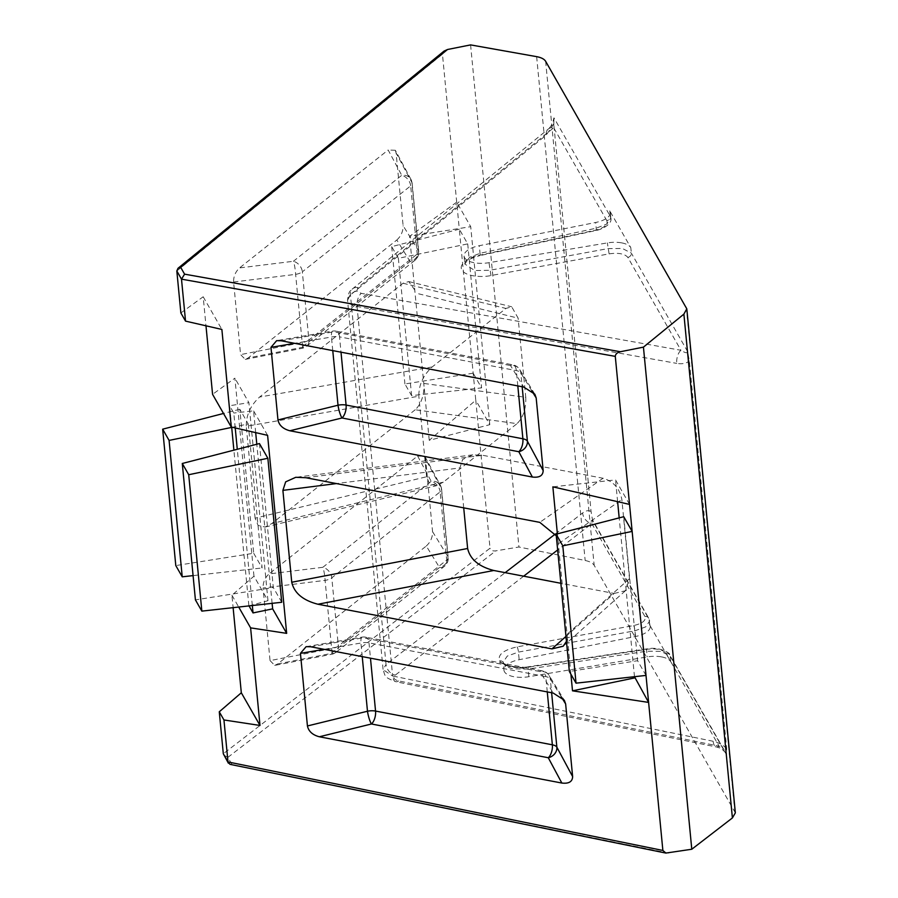 <?xml version="1.0" encoding="UTF-8"?>
<svg xmlns="http://www.w3.org/2000/svg" width="898" height="898" viewBox="0 0 898 898"><rect width="100%" height="100%" fill="white"/><g stroke="black" fill="none" stroke-linecap="round" stroke-linejoin="round"><path stroke-width="0.67" stroke-dasharray="4.49 3.37" d="M661.658 656.909A20.082 8.744 174.5 0 1 670.66 661.646L649.636 624.885A20.082 8.744 174.5 0 1 650.174 626.523A20.082 8.744 174.5 0 1 635.526 636.491L519.167 659.704A20.901 9.092 -5.5 0 0 503.924 670.076A20.901 9.092 -5.5 0 0 513.858 676.71A20.901 9.092 -5.5 0 0 528.888 676.699L647.211 656.921A20.082 8.744 174.5 0 1 661.658 656.909M621.798 242.898A20.082 8.744 174.5 0 1 630.8 247.635L609.776 210.873A20.082 8.744 174.5 0 1 610.314 212.512A20.082 8.744 174.5 0 1 595.666 222.48L479.308 245.693A20.901 9.092 -5.5 0 0 464.064 256.065A20.901 9.092 -5.5 0 0 473.987 262.687A20.901 9.092 -5.5 0 0 489.017 262.687L607.351 242.909A20.082 8.744 174.5 0 1 621.798 242.898M687.655 351.589L631.328 253.101L622.325 248.443L607.901 248.623L489.758 270.287L474.75 270.556L464.827 264.034L469.564 257.322L480.037 253.303L596.216 228.193L606.891 223.995L610.842 217.989L610.303 216.339A4.019 3.547 -29.8 0 1 606.824 220.639C608.114 224.657 604.354 227.834 595.565 230.169L479.386 255.279C472.045 256.435 458.025 262.811 461.909 270.051C466.253 277.201 483.943 277.246 490.97 275.54L609.113 253.865C618.498 252.562 624.739 253.741 627.848 257.4L680.965 350.276L361.254 293.365L356.753 291.042L357.943 287.584L553.707 127.774L553.976 117.851L553.752 123.868L591.075 511.523L592.467 519.729L648.704 618.138A4.019 3.547 -29.8 0 1 649.108 619.418L649.647 621.046L645.684 626.883L634.976 630.778L518.438 652.094L507.291 656.068L503.161 662.095L503.711 663.802C505.136 666.114 508.268 667.798 513.095 668.83L528.147 669.089L646.661 651.207L661.13 651.364L670.133 656.169L726.46 754.668L726.684 748.64L689.361 360.996L687.655 351.589C687.419 353.43 685.185 352.993 680.965 350.276A10.046 5.096 100.1 0 0 676.766 363.387C682.087 364.251 686.285 363.454 689.361 360.996M649.636 624.885L649.108 619.418L592.792 520.919C592.545 519.179 592.22 520.077 591.827 523.646L557.647 549.98M176.827 270.994L442.445 54.149L459.305 229.181L391.696 246.636L398.375 258.31L467.712 243.886L459.305 229.181L475.772 400.182L429.244 440.323L489.78 424.687L475.772 400.182L490.027 548.218L223.31 753.759M249.015 605.892L267.974 600.683L253.966 576.179L231.92 595.194L233.121 607.654M253.966 576.179L234.894 378.17L212.579 394.357M180.868 312.953L203.184 296.767L205.979 325.806M456.7 202.185L409.6 236.342L470.72 226.689L456.7 202.185M443.286 482.159L436.675 485.638L429.648 484.089L426.606 476.748L255.099 518.157L258.141 525.498L265.168 527.047L271.78 523.568L443.286 482.159L517.035 423.643L415.202 409.769C420.646 404.65 423.598 396.927 424.069 386.611L409.6 236.342M414.775 290.054L408.77 281.568L403.022 283.24L259.601 397.039C250.598 405.312 246.142 415.056 246.254 426.281L418.838 396.198C418.737 384.973 423.183 375.218 432.196 366.956L505.944 308.441L511.692 306.768L518.135 318.161L415.437 293.029M255.099 518.157L246.254 426.281M415.202 409.769L271.78 523.568M429.244 440.323L424.069 386.611M270.051 660.614L274.732 665.407L331.755 654.26A10.046 10.046 0 0 0 336.077 652.274L444.42 566.301A10.046 10.046 0 0 0 448.181 557.467A10.046 4.367 -5.5 0 1 446.71 560.06A10.046 7.51 51.6 0 1 444.42 566.301A10.046 7.51 51.6 0 1 439.492 567.502L426.292 546.018L277.684 663.925L331.137 653.475L439.492 567.502A10.046 9.025 148.4 0 0 447.911 556.648L441.345 488.445A10.046 8.699 151.8 0 0 440.458 485.481A10.046 8.699 151.8 0 0 431.197 481.328L322.842 567.3A10.046 1.448 83 0 1 325.087 580.377L331.654 648.581A10.046 1.1 78.9 0 1 331.755 654.26A10.046 1.1 78.9 0 1 331.137 653.475A10.046 7.51 51.6 0 0 336.077 652.274A10.046 7.51 51.6 0 0 338.366 646.032L331.8 577.829L440.143 491.857L446.71 560.06L338.366 646.032A10.046 4.367 -5.5 0 1 331.654 648.581L270.051 660.614L263.058 588.01L325.087 580.377A10.046 4.367 -5.5 0 0 331.8 577.829A10.046 7.51 51.6 0 0 322.842 567.3L269.018 573.923C264.955 577.717 262.968 582.409 263.058 588.01M426.292 546.018C430.557 542.066 432.645 537.285 432.578 531.683L425.573 459.035L424.821 456.296L417.626 456.016L269.018 573.923M274.732 665.407L277.684 663.925M396.108 153.03L395.356 150.292L410.992 179.477A10.046 10.046 0 0 1 412.137 183.259A10.046 4.367 174.5 0 0 411.879 182.44L396.108 153.03L403.112 225.679L418.446 250.643L411.879 182.44A10.046 8.699 151.8 0 0 410.992 179.477A10.046 8.699 151.8 0 0 401.732 175.312L293.377 261.284A10.046 1.448 83 0 1 295.622 274.361L302.188 342.565A10.046 1.1 78.9 0 1 302.289 348.256A10.046 1.1 78.9 0 1 301.672 347.47L410.027 261.498A10.046 9.025 148.4 0 0 418.446 250.643A10.046 4.367 174.5 0 1 418.715 251.462A10.046 4.367 174.5 0 1 417.244 254.055L308.901 340.028L302.334 271.813L410.678 185.852L417.244 254.055A10.046 7.51 51.6 0 1 414.955 260.297A10.046 7.51 51.6 0 1 410.027 261.498L396.826 240.002L248.218 357.92L301.672 347.47A10.046 7.51 51.6 0 0 306.611 346.258L414.955 260.297A10.046 10.046 0 0 0 418.715 251.462L412.137 183.259A10.046 4.367 174.5 0 1 410.678 185.852A10.046 7.51 51.6 0 0 401.732 175.312L388.161 150L239.553 267.918C235.489 271.712 233.502 276.404 233.592 281.994L240.585 354.609L245.266 359.402L248.218 357.92M395.356 150.292L388.161 150M396.826 240.002C401.092 236.051 403.18 231.28 403.112 225.679M470.597 44.9L518.943 547.005L495.808 550.867C492.497 551.192 490.566 550.317 490.027 548.218M442.445 54.149L444.039 51.096M629.543 504.407L615.534 479.902L552.865 486.851M634.482 676.699L619.182 517.888M617.622 501.679L615.534 479.902M646.01 675.419L637.602 660.715L569.354 671.491M623.74 516.709L637.602 660.715M570.904 674.207L567.334 637.12L566.447 641.352M556.289 535.814L558.04 540.562L557.389 533.839M203.184 296.767L221.873 329.443M426.606 476.748L418.838 396.198M424.148 383.48L525.757 397.32L518.135 318.161M525.757 397.32C526.138 408.713 523.231 417.491 517.035 423.643M565.976 636.401L614.153 593.455L560.857 583.285M614.153 593.455L625.39 590.772L629.476 578.682L621.854 499.535C619.721 488.456 613.457 481.362 603.052 478.252L482.709 455.286L472.752 454.859L462.661 459.428L459.877 467.937L336.458 483.573M463.716 507.853L459.877 467.937M735.339 812.858L594.173 565.313C592.803 563.091 589.795 561.475 585.159 560.487L518.943 547.005M609.776 210.873L610.303 216.339L553.976 117.851L553.639 118.862C552.697 123.441 550.957 126.798 548.409 128.953A10.046 7.453 -129.2 0 0 548.397 128.953A10.046 7.453 -129.2 0 0 546.22 135.115L350.456 294.926L347.526 300.156L348.065 301.795C349.423 304.018 352.431 305.578 357.056 306.476L676.766 363.387M473.167 373.186L404.919 383.962L411.598 395.636L481.575 387.891L473.167 373.186M391.696 246.636L404.919 383.962M726.684 748.64C723.025 744.902 718.512 742.444 713.158 741.265A10.046 4.984 101.5 0 0 716.38 746.956A10.046 4.984 101.5 0 0 719.074 746.148L665.968 653.273C662.859 649.591 656.595 648.244 647.177 649.254L528.675 667.135C514.071 668.696 504.362 666.608 499.546 660.894C497.559 654.709 503.408 650.04 517.091 646.874L633.629 625.558C642.452 623.515 646.223 620.507 644.944 616.511L591.827 523.646A10.046 7.554 -127.6 0 1 582.6 512.983C585.889 510.547 588.718 510.064 591.075 511.523M558.04 540.562L567.334 637.12M231.92 595.194L238.7 607.037M267.974 600.683L248.914 402.674L234.894 378.17M231.695 427.403L248.241 423.957L239.833 409.252L253.696 553.258L175.795 565.572M248.241 423.957L262.115 567.963L253.696 553.258M231.673 427.122L229.607 405.728L248.914 402.674M248.858 605.622L233.884 450.167M235.231 427.931L233.794 413.035L229.607 405.728M252.327 605.533L237.285 449.292M255.683 432.623L253.584 410.846L233.794 413.035M272.116 603.333L256.806 444.252M267.604 435.35L253.584 410.846M259.455 443.567L273.318 587.573L195.416 599.875M281.725 602.277L273.318 587.573M489.78 424.687L470.72 226.689M467.712 243.886L481.575 387.891M193.081 575.618L262.115 567.963M239.833 409.252L223.512 413.473M398.375 258.31L411.598 395.636M523.646 576.19L395.266 675.128C392.651 677.676 393.751 679.595 398.566 680.897L719.074 746.148L725.82 752.973L726.46 754.668M362.231 656.606L360.917 643.035A10.046 2.368 80.3 0 1 362.074 637.12A10.046 2.368 80.3 0 1 363.174 637.816L539.979 671.547A10.046 9.025 -31.6 0 1 549.127 675.498A10.046 9.025 -31.6 0 1 550.294 678.967L551.63 692.751M332.765 350.602L331.452 337.019A10.046 2.368 80.3 0 1 332.608 331.104A10.046 2.368 80.3 0 1 333.708 331.8L510.513 365.542A10.046 9.025 -31.6 0 1 519.661 369.493A10.046 9.025 -31.6 0 1 520.829 372.962L522.165 386.735M713.158 741.265L392.639 676.014A10.046 4.984 101.5 0 0 395.861 681.717L716.38 746.956C720.308 747.911 723.451 749.92 725.82 752.973L669.728 654.889A4.019 3.547 150.2 0 0 665.968 653.273M606.824 220.639L553.707 127.774A10.046 7.453 -129.2 0 0 548.409 128.953L352.633 288.774A10.046 7.453 -129.2 0 0 350.456 294.926L386.039 664.464L505.17 572.655M668.651 853.1L229.989 764.344M231.774 764.164L227.879 757.351L223.748 755.106M670.66 661.646L670.133 656.169A4.019 3.547 150.2 0 0 669.728 654.889C671.524 653.755 659.188 646.122 646.863 648.895A4.019 0.606 -98.6 0 0 646.661 651.207L647.211 656.921M627.848 257.4A4.019 3.547 150.2 0 0 631.328 253.101L630.8 247.635M499.546 660.894A4.019 3.547 -29.8 0 1 503.711 663.802M517.091 646.874A4.019 0.853 79.6 0 1 518.438 652.094L519.167 659.704M357.943 287.584A10.046 7.453 -129.2 0 0 352.633 288.774C350.849 291.895 349.064 288.314 347.537 300.168L383.098 669.605L386.039 664.464A10.046 7.554 -127.6 0 0 395.266 675.128M356.753 291.042A10.046 8.868 150.2 0 0 348.065 301.795M528.888 676.699L528.147 669.089A4.019 0.606 -98.6 0 1 528.35 666.776L646.863 648.895A4.019 0.606 -98.6 0 1 647.177 649.254M490.97 275.54L489.017 262.687M644.944 616.511A4.019 3.547 -29.8 0 1 648.704 618.138L650.174 626.523M555.312 534.018L582.6 512.983M553.752 123.868L546.22 135.115M398.566 680.897A10.046 4.984 101.5 0 1 395.861 681.717L395.861 681.717C383.749 677.092 385.511 676.598 383.109 669.639L392.639 676.014L357.056 306.476A10.046 5.096 100.1 0 1 361.254 293.365M545.636 61.3L594.173 565.313M686.274 307.206L734.8 811.22M536.645 56.653L585.159 560.487M227.879 757.351L495.808 550.867M558.713 543.548L621.854 499.535M629.476 578.682L567.424 633.999M305.735 477.714L482.709 455.286M603.052 478.252L539.777 522.367M432.196 366.956L259.601 397.039M403.022 283.24L505.944 308.441M547.275 691.92L545.793 676.609L368.988 642.867A10.046 4.367 -5.5 0 0 360.917 643.035L324.055 649.321M310.674 646.773L363.174 637.816A10.046 5.04 -79.2 0 1 365.643 637.153A10.046 5.04 -79.2 0 1 368.988 642.867L370.47 658.178M561.239 696.781L550.294 678.967A10.046 4.367 -5.5 0 0 545.793 676.609A10.046 5.04 -79.2 0 0 542.448 670.885A10.046 5.04 -79.2 0 0 539.979 671.547L553.179 693.043M432.578 531.683L447.911 556.648A10.046 4.367 -5.5 0 1 448.181 557.467L441.603 489.264A10.046 4.367 -5.5 0 0 441.345 488.445L425.573 459.035M417.626 456.016L431.197 481.328A10.046 7.51 51.6 0 1 440.143 491.857A10.046 4.367 -5.5 0 0 441.603 489.264A10.046 10.046 0 0 0 440.458 485.481L424.821 456.296M531.773 390.765L520.829 372.962A10.046 4.367 -5.5 0 0 516.328 370.593L339.523 336.862L341.004 352.173M517.809 385.904L516.328 370.593A10.046 5.04 100.8 0 0 512.983 364.88A10.046 5.04 100.8 0 0 510.513 365.542L523.714 387.038M534.838 394.2L519.661 369.493A10.046 10.046 0 0 0 512.983 364.88L336.178 331.149A10.046 5.04 100.8 0 1 339.523 336.862A10.046 4.367 -5.5 0 0 331.452 337.019L294.589 343.317M281.209 340.769L333.708 331.8A10.046 5.04 100.8 0 1 336.178 331.149A10.046 10.046 0 0 0 332.608 331.104L276.651 340.656M233.592 281.994L295.622 274.361A10.046 4.367 174.5 0 0 302.334 271.813A10.046 7.51 51.6 0 0 293.377 261.284L239.553 267.918M245.266 359.402L302.289 348.256A10.046 10.046 0 0 0 306.611 346.258A10.046 7.51 51.6 0 0 308.901 340.028A10.046 4.367 174.5 0 1 302.188 342.565L240.585 354.609M609.113 253.865L607.351 242.909M595.565 230.169A4.019 0.786 77.8 0 0 595.991 230.505A4.019 0.786 77.8 0 0 596.216 228.193L595.666 222.48M610.831 217.956L610.831 217.956C612.705 223.703 602.3 229.461 595.991 230.505L479.813 255.616A4.019 0.786 77.8 0 0 480.037 253.303L479.308 245.693M635.526 636.491L634.976 630.778A4.019 0.853 79.6 0 0 633.629 625.558M528.675 667.135A4.019 0.606 -98.6 0 0 528.35 666.776C524.14 667.652 518.46 667.551 511.321 666.451C504.901 664.228 502.229 662.915 503.307 662.511L503.924 670.076M464.064 256.065L464.827 264.034C465.052 264.562 462.537 260.51 479.813 255.616A4.019 0.786 77.8 0 1 479.386 255.279M610.314 212.512L610.842 217.989M306.117 646.672L362.074 637.12A10.046 10.046 0 0 1 365.643 637.153L542.448 670.885A10.046 10.046 0 0 1 549.127 675.498L564.303 700.216M408.77 281.568L511.692 306.768M265.168 527.047L436.675 485.638M472.752 454.859L295.779 477.287M625.39 590.772L563.192 646.212"/><path stroke-width="1.35" d="M238.7 607.037L250.609 627.87L260.005 725.449L223.95 719.96L219.269 711.8L223.31 753.759L227.991 761.942L662.87 850.451L665.867 853.078L691.786 849.239L732.398 817.943L735.339 812.858L686.802 308.845L545.636 61.3C544.267 59.077 541.269 57.528 536.645 56.653L470.597 44.9L447.53 49.502L180.689 267.346L184.584 274.159L620.372 351.735L643.439 347.133L691.786 849.239M219.269 711.8L241.315 692.785L233.121 607.654M205.979 325.806L212.579 394.357L231.269 427.033L221.873 329.443L185.538 321.125L181.497 279.155L184.584 274.159M620.372 351.735C617.117 352.611 615.422 354.16 615.287 356.371L181.497 279.155L176.827 270.971L180.868 312.953L185.538 321.125M557.389 533.839L552.865 486.851L629.543 504.407L646.01 675.419L576.033 683.165L562.799 545.838L632.147 531.414L623.74 516.709L556.131 534.164L569.354 671.491L576.033 683.165M176.827 270.971L178.006 268.289L444.039 51.096L447.53 49.502M634.594 677.911L572.509 690.831L648.614 702.416L634.482 676.699M619.182 517.888L617.622 501.679M662.87 850.451L646.01 675.419M223.95 719.96L227.991 761.919M572.509 690.831L570.904 674.207M566.447 641.352L563.192 646.212L551.956 648.895L565.976 636.401M560.857 583.285L493.799 570.488L317.914 604.231L551.956 648.895M317.914 604.231C302.952 600.358 294.23 593.028 291.738 582.241L282.892 490.364L285.676 481.844L295.779 477.287L305.735 477.714L539.777 522.367L556.289 535.814M615.287 356.371L629.543 504.407M231.269 427.033L267.604 435.35L286.664 633.359L272.655 608.855L253.034 612.93L249.015 605.892M250.609 627.87L286.664 633.359M294.589 343.317L270.971 347.346L277.965 419.961L338.018 405.223L332.765 350.602M270.971 347.346L276.651 340.656L281.209 340.769L523.714 387.038L534.838 394.2L536.173 397.926L543.167 470.574C542.964 475.704 539.372 477.859 532.379 477.04L518.808 451.716L342.003 417.985A10.046 2.032 76.2 0 1 338.018 405.223A10.046 4.367 -5.5 0 1 346.089 405.065L522.894 438.796L517.809 385.904M341.004 352.173L346.089 405.065A10.046 5.04 100.8 0 1 342.003 417.985L289.874 430.771L532.379 477.04M289.874 430.771C283.106 428.963 279.143 425.36 277.965 419.961M551.63 692.751L556.861 747.181L572.632 776.579L565.639 703.942L561.239 696.781M572.632 776.579C572.43 781.709 568.838 783.864 561.845 783.045L548.274 757.732L371.469 723.99A10.046 2.032 76.2 0 1 367.484 711.238L362.231 656.606M370.47 658.178L375.555 711.07A10.046 5.04 -79.2 0 1 371.469 723.99L319.34 736.775L561.845 783.045M319.34 736.775C312.571 734.968 308.609 731.365 307.43 725.966L300.437 653.362L306.117 646.672L310.674 646.773L553.179 693.043L564.303 700.216L565.639 703.942M291.738 582.241L467.634 548.487L463.716 507.853M467.634 548.487C470.114 559.274 478.847 566.616 493.799 570.488M643.439 347.133L683.883 314.12L686.802 308.845M260.005 725.449L241.315 692.785M233.884 450.167L231.673 427.122M253.034 612.93L252.327 605.533M237.285 449.292L235.231 427.931M272.655 608.855L272.116 603.333M256.806 444.252L255.683 432.623M267.862 458.272L259.455 443.567L182.283 463.48L195.416 599.875L201.848 611.123L281.725 602.277L267.862 458.272L188.715 474.728L201.848 611.123M556.131 534.164L562.799 545.838M182.283 463.48L188.715 474.728M223.512 413.473L162.661 429.177L169.093 440.424L182.227 576.819L193.081 575.618M169.093 440.424L231.695 427.403M162.661 429.177L175.795 565.572L182.227 576.819M307.43 725.966L367.484 711.238A10.046 4.367 -5.5 0 1 375.555 711.07L552.36 744.812A10.046 4.367 -5.5 0 1 556.861 747.181A10.046 8.699 -28.2 0 1 548.274 757.732A10.046 5.04 -79.2 0 0 552.36 744.812L547.275 691.92M522.165 386.735L527.395 441.165A10.046 8.699 -28.2 0 1 518.808 451.716A10.046 5.04 100.8 0 0 522.894 438.796A10.046 4.367 -5.5 0 1 527.395 441.165L543.167 470.574M665.867 853.078L229.989 764.344L227.991 761.942M228.361 763.177L223.321 753.77M178.006 268.289L180.689 267.346M505.17 572.655L555.312 534.018M683.883 314.12L732.398 817.943M557.647 549.98L523.646 576.19M336.458 483.573L282.892 490.364M324.055 649.321L300.437 653.362M536.173 397.926L531.773 390.765"/></g></svg>
